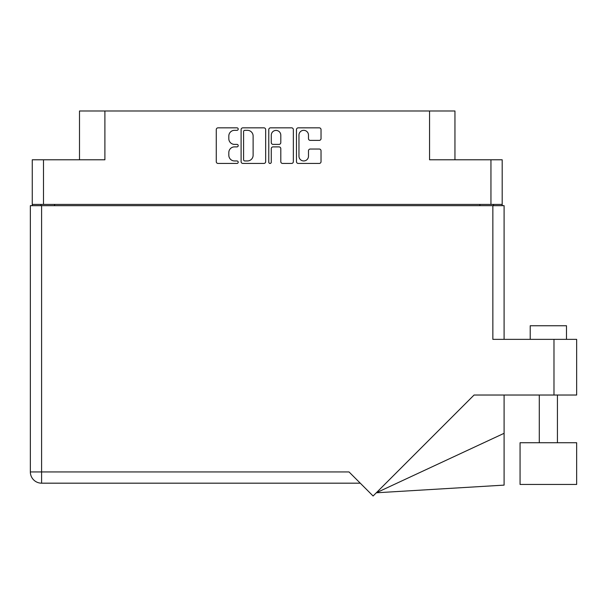 <?xml version="1.0" encoding="UTF-8"?>
<svg xmlns="http://www.w3.org/2000/svg" width="607" height="607" viewBox="0 0 607 607"><rect width="100%" height="100%" fill="white"/><g stroke="black" fill="none" stroke-linecap="round" stroke-linejoin="round"><path stroke-width="0.91" d="M298.963 156.189A4.765 4.765 0 0 0 303.72 160.954A4.765 4.765 0 0 0 308.485 156.189L308.485 150.802A1.783 1.783 0 0 1 310.26 149.026L319.252 149.026A1.783 1.783 0 0 1 321.035 150.802L321.035 161.659A1.783 1.783 0 0 1 319.252 163.442L298.249 163.442A1.783 1.783 0 0 1 296.466 161.659L296.466 129.617A1.783 1.783 0 0 1 298.249 127.834L319.252 127.834A1.783 1.783 0 0 1 321.035 129.617L321.035 138.608A1.783 1.783 0 0 1 319.252 140.392L310.26 140.392A1.783 1.783 0 0 1 308.485 138.608L308.485 135.088A4.765 4.765 0 0 0 303.72 130.33A4.765 4.765 0 0 0 298.963 135.088L298.963 156.189M270.032 163.442A1.244 1.244 0 0 0 271.276 162.198L271.276 148.669A1.783 1.783 0 0 1 273.059 146.886L279.023 146.886A1.783 1.783 0 0 1 280.798 148.669L280.798 161.659A1.783 1.783 0 0 0 282.581 163.442L291.572 163.442A1.783 1.783 0 0 0 293.348 161.659L293.348 129.617A1.783 1.783 0 0 0 291.572 127.834L270.563 127.834A1.783 1.783 0 0 0 268.78 129.617L268.78 162.198A1.244 1.244 0 0 0 270.032 163.442M502.194 205.674L502.194 159.785L502.194 204.407L32.254 204.407L32.254 159.785L32.254 205.674M265.669 161.659L265.669 129.617A1.783 1.783 0 0 0 263.886 127.834L242.876 127.834A1.783 1.783 0 0 0 241.1 129.617L241.1 161.659A1.783 1.783 0 0 0 242.876 163.442L263.886 163.442A1.783 1.783 0 0 0 265.669 161.659M234.514 130.33L236.958 130.33A1.244 1.244 0 0 0 238.21 129.086A1.244 1.244 0 0 0 236.958 127.834L218.042 127.834A1.783 1.783 0 0 0 216.267 129.617L216.267 161.659A1.783 1.783 0 0 0 218.042 163.442L236.958 163.442A1.244 1.244 0 0 0 238.21 162.198A1.244 1.244 0 0 0 236.958 160.954L234.514 160.954A5.698 5.698 0 0 1 228.816 155.255L228.816 152.585A5.698 5.698 0 0 1 234.514 146.886L236.958 146.886A1.244 1.244 0 0 0 238.21 145.642A1.244 1.244 0 0 0 236.958 144.39L234.514 144.39A5.698 5.698 0 0 1 228.816 138.7L228.816 136.029A5.698 5.698 0 0 1 234.514 130.33M32.254 159.785L104.897 159.785L104.897 110.998L454.947 110.998L454.947 159.785M429.559 110.998L429.559 159.785L502.194 159.785M79.502 159.785L79.502 110.998L104.897 110.998M40.957 205.674L40.957 204.407M244.841 130.33A1.244 1.244 0 0 0 243.589 131.575L243.589 159.702A1.244 1.244 0 0 0 244.841 160.954L247.421 160.954A5.698 5.698 0 0 0 253.119 155.255L253.119 136.029A5.698 5.698 0 0 0 247.421 130.33L244.841 130.33M280.798 135.179A4.765 4.765 0 0 0 276.041 130.422A4.765 4.765 0 0 0 271.276 135.179L271.276 142.615A1.783 1.783 0 0 0 273.059 144.39L279.023 144.39A1.783 1.783 0 0 0 280.798 142.615L280.798 135.179M493.491 204.407L493.491 205.674L493.491 204.407M530.215 339.351L530.215 325.747L566.49 325.747L566.49 339.351L566.49 325.747M576.65 442.731L520.062 442.731L520.062 484.447L576.65 484.447L576.65 442.731M492.854 205.674L492.854 339.351L576.65 339.351L576.65 395.028L474.067 395.028L373.093 496.002L349.025 471.935L41.595 471.935L41.595 205.674L504.098 205.674L504.098 339.351M30.35 205.674L30.35 471.935L30.35 205.674L41.595 205.674M360.27 483.18L41.595 483.18L41.595 471.935L30.35 471.935A11.245 11.245 0 0 0 41.595 483.18A11.245 11.245 0 0 1 30.35 471.935M504.098 433.307L504.098 485.122L376.302 492.793L504.098 433.307L504.098 395.028M43.499 159.785L43.499 204.407M490.949 204.407L490.949 159.785M479.887 205.674L479.887 204.407M54.562 204.407L54.562 205.674M553.979 395.028L553.979 339.351M557.423 442.731L557.423 395.028M539.289 442.731L539.289 395.028"/></g></svg>
